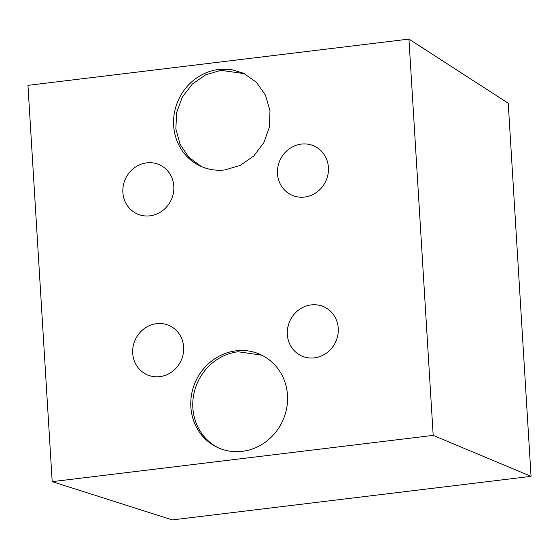<?xml version="1.0" encoding="UTF-8"?>
<svg xmlns="http://www.w3.org/2000/svg" width="559" height="559" viewBox="0 0 559 559"><rect width="100%" height="100%" fill="white"/><g stroke="black" fill="none" stroke-linecap="round" stroke-linejoin="round"><path stroke-width="0.84" d="M201.317 166.491L188.872 157.331L180.075 144.348L175.847 128.898L176.623 112.583L182.318 97.091L192.345 84.053L205.663 74.808L220.882 70.329L244.381 73.648M225.032 169.908L240.377 165.359L253.772 155.975L263.799 142.748L269.403 127.082L269.983 110.619L265.476 95.121L256.35 82.222L243.598 73.278L231.58 69.609L218.883 69.4A51.19 47.788 -65 0 0 174.513 112.226A51.19 47.788 -65 0 0 200.311 166.037A51.19 47.788 -65 0 0 225.032 169.908M531.05 476.352L172.326 519.905L52.19 481.641L27.95 85.352L408.943 39.095L433.183 435.384L531.05 476.352L508.229 103.226L408.943 39.095M52.19 481.641L433.183 435.384M242.25 451.337A51.19 47.788 -65 0 0 286.62 408.51A51.19 47.788 -65 0 0 260.822 354.699A51.19 47.788 -65 0 0 236.101 350.828A51.19 47.788 -65 0 0 191.723 393.655A51.19 47.788 -65 0 0 217.528 447.466A51.19 47.788 -65 0 0 242.25 451.337M149.966 215.83A26.979 25.183 -65 0 0 173.346 193.26A26.979 25.183 -65 0 0 159.748 164.898A26.979 25.183 -65 0 0 146.724 162.858A26.979 25.183 -65 0 0 123.336 185.427A26.979 25.183 -65 0 0 136.934 213.79A26.979 25.183 -65 0 0 149.966 215.83M304.571 197.054A26.979 25.183 -65 0 0 327.958 174.485A26.979 25.183 -65 0 0 314.361 146.13A26.979 25.183 -65 0 0 301.336 144.089A26.979 25.183 -65 0 0 277.949 166.659A26.979 25.183 -65 0 0 291.546 195.021A26.979 25.183 -65 0 0 304.571 197.054M314.41 357.872A26.979 25.183 -65 0 0 337.797 335.302A26.979 25.183 -65 0 0 324.199 306.947A26.979 25.183 -65 0 0 311.167 304.907A26.979 25.183 -65 0 0 287.787 327.476A26.979 25.183 -65 0 0 301.385 355.831A26.979 25.183 -65 0 0 314.41 357.872M159.797 376.647A26.979 25.183 -65 0 0 183.184 354.078A26.979 25.183 -65 0 0 169.587 325.715A26.979 25.183 -65 0 0 156.562 323.675A26.979 25.183 -65 0 0 133.175 346.245A26.979 25.183 -65 0 0 146.772 374.607A26.979 25.183 -65 0 0 159.797 376.647M261.815 355.175L238.092 351.758A51.19 47.788 -65 0 0 193.833 394.011A51.19 47.788 -65 0 0 218.527 447.92"/></g></svg>
